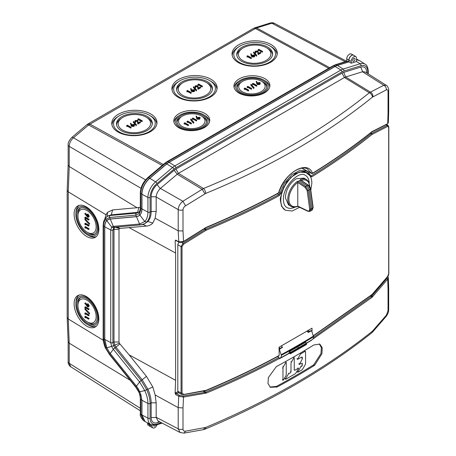 <?xml version="1.0" encoding="UTF-8"?>
<svg xmlns="http://www.w3.org/2000/svg" width="456" height="456" viewBox="0 0 456 456"><rect width="100%" height="100%" fill="white"/><g stroke="black" fill="none" stroke-linecap="round" stroke-linejoin="round"><path stroke-width="0.68" d="M187.764 122.128L191.201 124.009L191.184 123.371L187.752 121.49L187.764 122.128L187.177 122.47L186.994 121.484L187.16 121.832L187.752 121.49M182.44 116.098A13.218 7.433 -1.3 0 0 181.972 116.383A13.218 7.433 -1.3 0 0 182.679 126.739A13.218 7.433 -1.3 0 0 201.13 126.323A13.218 7.433 -1.3 0 0 201.37 115.944A13.218 7.433 -1.3 0 0 182.44 116.098M184.822 123.827L184.235 124.169L184.053 123.183L184.218 123.53L184.805 123.188L184.822 123.827L188.254 125.708L188.584 124.87L184.76 122.778L184.053 123.183M191.201 124.009L191.526 123.171L187.701 121.079L186.994 121.484M190.676 119.25L190.694 119.888L193.555 123.257L193.903 122.407L191.035 119.039L190.676 119.25L193.538 122.613L193.903 122.407M193.013 119.096L192.426 119.438L192.244 118.452L192.409 118.799L193.002 118.457L193.013 119.096L196.45 120.977L196.775 120.139L192.951 118.047L192.244 118.452M200.173 117.882L199.665 119.227L197.345 119.261L196.661 118.406L196.04 116.149L197.328 118.623L199.654 118.588L200.173 117.882L199.677 117.255L197.049 117.54L196.513 116.115L196.04 116.149M181.972 116.383L180.821 117.112A14.814 8.322 -1.3 0 0 177.008 122.55M202.321 126.979A14.911 8.379 178.7 0 1 186.453 129.122A14.911 8.379 178.7 0 1 176.899 121.894A14.911 8.379 178.7 0 1 181.243 115.448A14.911 8.379 178.7 0 1 197.687 113.424A14.911 8.379 178.7 0 1 206.682 121.228A14.911 8.379 178.7 0 1 202.321 126.979M180.308 114.935A16.234 9.126 -1.3 0 0 179.738 115.277A16.234 9.126 -1.3 0 0 180.599 127.999A16.234 9.126 -1.3 0 0 203.262 127.492A16.234 9.126 -1.3 0 0 203.553 114.747A16.234 9.126 -1.3 0 0 180.308 114.935M179.738 115.277L178.587 116.012A17.83 10.021 -1.3 0 0 174.004 122.368M204.476 127.52A17.972 10.1 178.7 0 1 185.347 130.102A17.972 10.1 178.7 0 1 173.827 121.393A17.972 10.1 178.7 0 1 179.065 113.624A17.972 10.1 178.7 0 1 198.89 111.184A17.972 10.1 178.7 0 1 209.731 120.589A17.972 10.1 178.7 0 1 204.476 127.52M239.206 78.899A17.972 10.1 178.7 0 1 259.025 76.465A17.972 10.1 178.7 0 1 269.866 85.87A17.972 10.1 178.7 0 1 264.611 92.802A17.972 10.1 178.7 0 1 245.482 95.384A17.972 10.1 178.7 0 1 233.968 86.674A17.972 10.1 178.7 0 1 239.206 78.899M118.395 114.239A22.612 12.705 178.7 0 1 143.332 111.173A22.612 12.705 178.7 0 1 156.972 123.006A22.612 12.705 178.7 0 1 150.36 131.727A22.612 12.705 178.7 0 1 126.289 134.976A22.612 12.705 178.7 0 1 111.8 124.015A22.612 12.705 178.7 0 1 118.395 114.239M238.67 44.796A22.612 12.705 178.7 0 1 263.608 41.735A22.612 12.705 178.7 0 1 277.248 53.563A22.612 12.705 178.7 0 1 270.63 62.284A22.612 12.705 178.7 0 1 246.565 65.533A22.612 12.705 178.7 0 1 232.075 54.577A22.612 12.705 178.7 0 1 238.67 44.796M178.53 79.515A22.612 12.705 178.7 0 1 203.467 76.454A22.612 12.705 178.7 0 1 217.113 88.282A22.612 12.705 178.7 0 1 210.495 97.008A22.612 12.705 178.7 0 1 186.43 100.257A22.612 12.705 178.7 0 1 171.94 89.296A22.612 12.705 178.7 0 1 178.53 79.515M346.742 61.212L346.742 58.801A3.756 2.172 -60 0 1 349.399 54.196A3.756 2.172 -60 0 1 351.228 53.985L353.468 55.153A3.865 2.234 120 0 0 351.587 55.37A3.865 2.234 120 0 0 348.851 60.106L348.851 61.805L347.119 61.098M348.851 61.805L337.292 65.396A14.301 8.259 120 0 0 335.017 66.411L168.971 162.279A14.301 8.259 120 0 0 166.696 163.892L149.671 178.256A14.301 8.254 120 0 0 141.833 194.159L141.833 208.848L140.744 208.175A1.545 0.895 180 0 1 140.328 207.565C140.34 209.418 139.901 210.9 139.012 212.006L139.006 212.006M359.26 60.448L356.541 59.742M270.163 23.017L270.163 23.017A3.865 2.679 72.7 0 1 271.85 23.239L274.375 23.341C273.418 22.714 272.015 22.606 270.163 23.017L254.978 27.736A3.865 2.679 -107.3 0 1 256.665 27.958L255.44 28.506L328.685 68.326M140.328 207.212L137.062 207.731L69.215 166.503L68.155 164.986L68.155 144.843A3.865 2.234 0 0 0 69.215 146.376C69.369 143.076 70.783 140.214 73.45 137.786A3.865 1.67 -130.2 0 0 71.643 137.592L71.643 137.592A3.865 1.67 -130.2 0 0 71.638 137.598L86.828 124.773A3.865 1.67 49.8 0 1 88.635 124.967L255.44 28.506A3.865 2.234 60 0 0 253.576 28.352L254.978 27.736M137.062 207.731L112.609 209.914L111.287 214.85L138.784 212.217M130.216 380.304L69.215 343.151L68.24 318.961L68.24 191.816L106.02 214.782L107.548 212.331L112.609 209.914M108.551 215.705L111.287 214.85L107.439 216.355L108.551 215.705M107.548 212.331L107.12 216.549M139.24 211.823L139.017 213.659L139.906 214.964C141.155 213.602 141.793 211.561 141.833 208.848L141.947 208.785M105.969 217.523L107.439 216.355L105.752 217.694L105.752 219.353L106.641 220.664L107.867 219.678L110.124 218.971L136.367 216.628L138.715 215.893L139.986 214.918M68.155 361.739A3.865 2.234 180 0 0 69.215 363.272L70.708 366.744C70.475 367.012 67.779 364.008 68.155 361.739L68.155 341.624M140.328 408.297L69.215 363.272L69.215 343.151L68.155 341.595M103.284 340.296L68.24 318.961L67.18 317.399M141.012 188.288L69.215 146.376L69.215 166.503L68.24 191.816L67.18 190.26M104.886 218.794L106.02 214.782M98.855 229.191A17.972 10.1 61.3 0 1 95.481 237.211A17.972 10.1 61.3 0 1 81.915 232.526A17.972 10.1 61.3 0 1 74.117 214.138A17.972 10.1 61.3 0 1 78.227 205.719A17.972 10.1 61.3 0 1 91.531 211.333A17.972 10.1 61.3 0 1 98.855 229.191M98.855 318.835A17.972 10.1 61.3 0 1 95.481 326.855A17.972 10.1 61.3 0 1 81.915 322.164A17.972 10.1 61.3 0 1 74.117 303.781A17.972 10.1 61.3 0 1 78.227 295.357A17.972 10.1 61.3 0 1 91.531 300.977A17.972 10.1 61.3 0 1 98.855 318.835M149.671 423.977L149.671 424.884A3.865 2.234 120 0 0 150.429 426.622L148.297 425.271A3.756 2.172 -60 0 1 147.562 423.578L147.562 422.877M140.801 394.092L141.833 400.186L141.833 414.874L144.86 421.458M139.827 391.744L139.017 391.926L139.24 391.499M135.751 387.19L109.508 354.546A1.545 0.325 -38.8 0 1 109.6 354.232L135.842 386.876A1.545 0.325 141.2 0 0 135.751 387.19L138.727 391.921C139.639 393.807 140.174 396.133 140.328 398.903A1.545 0.895 0 0 0 140.744 399.513L141.941 400.123M104.766 339.298L103.569 338.683L103.569 226.073L104.658 226.746L104.658 339.361L106.641 347.86L105.752 348.059L105.969 347.632M141.833 414.874L140.744 414.196L140.744 399.513L139.017 391.926L135.842 386.876L136.367 386.095L110.124 353.451L109.6 354.232L105.752 348.059L103.569 338.683A1.545 0.895 180 0 1 103.153 338.078C102.794 340.301 104.686 346.68 105.461 348.059L109.508 354.546M105.752 217.694L105.741 217.706C105.262 217.831 104.538 219.222 103.563 221.872L103.153 225.463A1.545 0.895 0 0 0 103.569 226.073C103.563 223.189 104.293 220.949 105.752 219.353L109.6 217.489A1.545 1.22 -95.1 0 1 110.164 215.5L136.407 213.157L139.017 212M136.407 386.072L138.806 389.652M106.778 347.78L110.164 353.428M104.772 226.683L104.658 226.746C104.658 224.141 105.313 222.112 106.641 220.664L106.949 220.482M87.33 234.783A16.234 9.126 -118.7 0 0 98.222 228.16A16.234 9.126 -118.7 0 0 87.33 208.278A16.234 9.126 -118.7 0 0 75.884 213.892A16.234 9.126 -118.7 0 0 75.867 214.559A16.234 9.126 -118.7 0 0 87.33 234.783L88.515 235.467A17.83 10.021 -118.7 0 0 96.262 236.607M79.156 205.388A17.83 10.021 -118.7 0 0 75.947 212.53L75.884 213.892M97.31 227.601A14.911 8.379 61.3 0 1 94.512 234.259A14.911 8.379 61.3 0 1 83.254 230.365A14.911 8.379 61.3 0 1 76.785 215.118A14.911 8.379 61.3 0 1 80.193 208.13A14.911 8.379 61.3 0 1 91.228 212.787A14.911 8.379 61.3 0 1 97.31 227.601M87.278 232.292A13.218 7.433 -118.7 0 0 96.148 226.894A13.218 7.433 -118.7 0 0 87.278 210.706A13.218 7.433 -118.7 0 0 77.959 215.278A13.218 7.433 -118.7 0 0 77.947 215.825A13.218 7.433 -118.7 0 0 87.278 232.292L88.458 232.976A14.814 8.328 -118.7 0 0 95.042 233.86M80.815 207.896A14.814 8.328 -118.7 0 0 78.016 213.915L77.959 215.278M86.8 214.377L88.128 214.172L89.268 216.247L88.379 217.312L88.709 216.554L87.569 214.48L86.8 214.377L86.503 215.597L84.793 213.699L87.575 217.204L88.379 217.312M84.993 213.516L85.557 213.208L86.572 214.611M89.176 228.861L88.612 229.562L89.176 228.861L85.449 226.592L84.89 226.9L84.89 227.715L85.272 228.205L85.831 227.869M89.176 225.458L88.612 226.165L89.176 225.458L85.449 223.195L84.89 223.497L84.89 224.318L85.272 224.808L85.831 224.472M89.137 224.386L89.701 223.662L85.352 219.171L84.793 219.473L89.137 224.386L84.793 219.473M89.176 219.399L88.612 220.1L89.176 219.399L85.449 217.13L84.89 217.438L84.89 218.253L85.272 218.749L85.831 218.407M88.128 214.172L87.569 214.48M89.268 216.247L88.709 216.554M87.449 214.822L88.15 216.509L87.586 216.817L86.845 215.431L87.586 214.89L88.327 216.298L87.586 216.817L88.071 216.874M87.107 214.833L87.586 214.89M87.409 215.129L86.845 215.431M84.89 226.9L88.612 229.163M88.612 229.562L85.272 227.527L85.272 228.205M84.89 223.497L88.612 225.766M88.612 226.165L85.272 224.13L85.272 224.808M89.701 223.662L89.137 223.97M84.89 217.438L88.612 219.706M88.612 220.1L85.272 218.065L85.272 218.749M96.262 326.245A17.83 10.021 61.3 0 1 88.515 325.111L87.33 324.427A16.234 9.126 -118.7 0 0 98.222 317.803A16.234 9.126 -118.7 0 0 87.33 297.922A16.234 9.126 -118.7 0 0 75.884 303.536A16.234 9.126 -118.7 0 0 75.867 304.203A16.234 9.126 -118.7 0 0 87.33 324.427M75.884 303.536L75.947 302.168A17.83 10.021 61.3 0 1 79.156 295.026M97.31 317.245A14.911 8.379 61.3 0 1 94.512 323.897A14.911 8.379 61.3 0 1 83.254 320.009A14.911 8.379 61.3 0 1 76.785 304.756A14.911 8.379 61.3 0 1 80.193 297.768A14.911 8.379 61.3 0 1 91.228 302.431A14.911 8.379 61.3 0 1 97.31 317.245M95.042 323.498A14.814 8.328 61.3 0 1 88.458 322.62L87.278 321.936A13.218 7.433 -118.7 0 0 96.148 316.538A13.218 7.433 -118.7 0 0 87.278 300.35A13.218 7.433 -118.7 0 0 77.959 304.921A13.218 7.433 -118.7 0 0 77.947 305.463A13.218 7.433 -118.7 0 0 87.278 321.936M77.959 304.921L78.016 303.559A14.814 8.328 61.3 0 1 80.815 297.54M86.8 304.015L88.128 303.816L89.268 305.89L88.379 306.951L88.709 306.198L87.569 304.123L86.8 304.015L86.503 305.241L84.793 303.337L87.575 306.842L88.379 306.951M84.993 303.154L85.557 302.847L86.572 304.249M89.176 318.499L88.612 319.206L89.176 318.499L85.449 316.236L84.89 316.538L84.89 317.359L85.272 317.849L85.831 317.513M89.176 315.102L88.612 315.803L89.176 315.102L85.449 312.833L84.89 313.141L84.89 313.956L85.272 314.452L85.831 314.11M89.137 314.03L89.701 313.3L85.352 308.809L84.793 309.117L89.137 314.03L84.793 309.117M89.176 309.037L88.612 309.744L89.176 309.037L85.449 306.774L84.89 307.082L84.89 307.897L85.272 308.387L85.831 308.051M88.128 303.816L87.569 304.123M89.268 305.89L88.709 306.198M87.449 304.46L88.15 306.147L87.586 306.455L86.845 305.075L87.586 304.528L88.327 305.942L87.586 306.455L88.071 306.517M87.107 304.471L87.586 304.528M87.409 304.768L86.845 305.075M84.89 316.538L88.612 318.807M88.612 319.206L85.272 317.171L85.272 317.849M84.89 313.141L88.612 315.409M88.612 315.803L85.272 313.768L85.272 314.452M89.701 313.3L89.137 313.608M84.89 307.082L88.612 309.345M88.612 309.744L85.272 307.709L85.272 308.387M269.735 86.851A17.83 10.021 -1.3 0 0 264.873 80.706L263.693 80.028A16.234 9.126 -1.3 0 0 240.443 80.21A16.234 9.126 -1.3 0 0 239.873 80.558A16.234 9.126 -1.3 0 0 240.739 93.275A16.234 9.126 -1.3 0 0 263.397 92.767A16.234 9.126 -1.3 0 0 263.693 80.028M239.873 80.558L238.722 81.293A17.83 10.021 -1.3 0 0 234.145 87.643M241.384 80.723A14.911 8.379 178.7 0 1 257.828 78.706A14.911 8.379 178.7 0 1 266.823 86.503A14.911 8.379 178.7 0 1 262.462 92.254A14.911 8.379 178.7 0 1 246.593 94.398A14.911 8.379 178.7 0 1 237.034 87.17A14.911 8.379 178.7 0 1 241.384 80.723M266.743 87.164A14.814 8.322 -1.3 0 0 262.69 81.909L261.505 81.225A13.218 7.433 -1.3 0 0 242.575 81.379A13.218 7.433 -1.3 0 0 242.113 81.658A13.218 7.433 -1.3 0 0 242.814 92.015A13.218 7.433 -1.3 0 0 261.265 91.605A13.218 7.433 -1.3 0 0 261.505 81.225M242.113 81.658L240.962 82.394A14.814 8.322 -1.3 0 0 237.148 87.826M244.957 89.108L244.37 89.45L244.188 88.464L244.353 88.812L244.946 88.47L244.957 89.108L248.395 90.989L248.719 90.151L244.895 88.054L244.188 88.464M247.904 87.409L247.312 87.751L247.129 86.765L247.3 87.107L247.887 86.771L247.904 87.409L251.336 89.285L251.666 88.453L247.842 86.355L247.129 86.765M250.811 84.531L250.828 85.169L253.69 88.532L254.038 87.689L251.176 84.32L250.811 84.531L253.678 87.894L254.038 87.689M253.154 84.377L252.561 84.719L252.379 83.733L252.55 84.081L253.137 83.739L253.154 84.377L256.585 86.258L256.916 85.42L253.091 83.328L252.379 83.733M260.308 83.163L259.806 84.508L257.48 84.542L256.796 83.687L256.181 81.43L257.469 83.898L259.789 83.87L260.308 83.163L259.817 82.536L257.184 82.821L256.654 81.39L256.181 81.43M244.37 89.45L244.353 88.812M248.395 90.989L248.719 90.151M248.377 90.345L244.946 88.47M247.312 87.751L247.3 87.107M251.336 89.285L251.666 88.453M251.319 88.646L247.887 86.771M253.69 88.532L253.678 87.894M252.561 84.719L252.55 84.081M256.585 86.258L256.916 85.42M256.568 85.62L253.137 83.739M259.806 84.508L259.789 83.87M257.48 84.542L257.469 83.898M257.822 83.71L257.868 82.827L259.492 82.747L259.418 83.642L257.822 83.71L257.509 83.3M259.641 83.476L259.492 82.747L259.789 83.134M259.504 83.385L257.879 83.471L257.868 82.827M209.595 121.57A17.83 10.021 -1.3 0 0 204.738 115.431L203.553 114.747M156.853 123.981A22.464 12.625 -1.3 0 0 150.708 115.989L149.522 115.305A20.873 11.731 -1.3 0 0 119.637 115.55A20.873 11.731 -1.3 0 0 118.902 115.995A20.873 11.731 -1.3 0 0 120.013 132.348A20.873 11.731 -1.3 0 0 149.146 131.693A20.873 11.731 -1.3 0 0 149.522 115.305M118.902 115.995L117.751 116.73A22.464 12.625 -1.3 0 0 111.965 124.99M121.718 116.69A17.926 10.072 178.7 0 1 141.491 114.262A17.926 10.072 178.7 0 1 152.304 123.639A17.926 10.072 178.7 0 1 147.06 130.553A17.926 10.072 178.7 0 1 127.982 133.129A17.926 10.072 178.7 0 1 116.497 124.442A17.926 10.072 178.7 0 1 121.718 116.69M152.23 124.3A17.83 10.021 -1.3 0 0 147.345 117.836L146.159 117.158A16.234 9.126 -1.3 0 0 122.915 117.34A16.234 9.126 -1.3 0 0 122.345 117.688A16.234 9.126 -1.3 0 0 123.205 130.405A16.234 9.126 -1.3 0 0 145.869 129.897A16.234 9.126 -1.3 0 0 146.159 117.158M122.345 117.688L121.193 118.423A17.83 10.021 -1.3 0 0 116.599 125.098M138.567 119.808L137.974 120.15L137.792 119.164L137.963 119.512L138.55 119.17L138.567 119.808L141.998 121.689L142.329 120.851L138.499 118.754L137.792 119.164M137.877 124.066L137.86 123.428L140.459 121.923L140.476 122.567L137.877 124.066L137.33 121.285L135.483 121.518M135.706 121.695L135.375 122.533L134.816 121.182L135.358 121.894L135.706 120.697L137.313 120.646L137.86 123.428M133.283 121.661L133.294 122.299L136.156 125.662L136.504 124.819L133.642 121.45L133.283 121.661L136.144 125.024L136.504 124.819M134.583 125.024L134.081 126.369L131.755 126.397L131.071 125.542L130.456 123.291L131.744 125.759L134.064 125.731L134.583 125.024L134.093 124.397L131.459 124.682L130.929 123.251L130.456 123.291M127.429 126.238L126.836 126.58L126.654 125.594L126.825 125.941L127.412 125.599L127.429 126.238L130.861 128.119L131.191 127.281L127.361 125.189L126.654 125.594M137.974 120.15L137.963 119.512M141.998 121.689L142.329 120.851M141.981 121.045L138.55 119.17M135.723 121.342L135.706 120.697M135.375 122.533L135.358 121.894M140.459 121.923L140.072 121.712L138.288 122.738L137.626 120.43L135.335 120.475L134.816 121.182M137.775 122.345L137.763 121.706M137.33 121.285L137.313 120.646M136.156 125.662L136.144 125.024M134.081 126.369L134.064 125.731M131.755 126.397L131.744 125.759M132.097 125.571L132.143 124.687L133.768 124.608L133.694 125.503L132.097 125.571L131.784 125.161M133.916 125.337L133.768 124.608L134.064 124.995M133.779 125.246L132.154 125.326L132.143 124.687M126.836 126.58L126.825 125.941M130.861 128.119L131.191 127.281M130.844 127.475L127.412 125.599M277.128 54.543A22.464 12.625 -1.3 0 0 270.978 46.552L269.798 45.868A20.873 11.731 -1.3 0 0 239.907 46.107A20.873 11.731 -1.3 0 0 239.178 46.552A20.873 11.731 -1.3 0 0 240.283 62.905A20.873 11.731 -1.3 0 0 269.422 62.255A20.873 11.731 -1.3 0 0 269.798 45.868M239.178 46.552L238.026 47.287A22.464 12.625 -1.3 0 0 232.241 55.546M241.993 47.247A17.926 10.072 178.7 0 1 261.761 44.819A17.926 10.072 178.7 0 1 272.58 54.201A17.926 10.072 178.7 0 1 267.336 61.115A17.926 10.072 178.7 0 1 248.258 63.686A17.926 10.072 178.7 0 1 236.772 54.999A17.926 10.072 178.7 0 1 241.993 47.247M272.506 54.857A17.83 10.021 -1.3 0 0 267.615 48.399L266.435 47.715A16.234 9.126 -1.3 0 0 243.19 47.903A16.234 9.126 -1.3 0 0 242.615 48.251A16.234 9.126 -1.3 0 0 243.481 60.967A16.234 9.126 -1.3 0 0 266.139 60.46A16.234 9.126 -1.3 0 0 266.435 47.715M242.615 48.251L241.463 48.986A17.83 10.021 -1.3 0 0 236.869 55.655M258.837 50.371L258.25 50.707L258.067 49.727L258.238 50.069L258.826 49.727L258.837 50.371L262.274 52.246L262.599 51.408L258.774 49.316L258.067 49.727M258.153 54.629L258.136 53.985L260.735 52.486L260.752 53.124L258.153 54.629L257.606 51.841L255.759 52.081M255.981 52.252L255.651 53.09L255.092 51.745L255.634 52.451L255.981 51.26L257.589 51.203L258.136 53.985M253.559 52.218L253.57 52.856L256.432 56.225L256.779 55.375L253.918 52.012L253.559 52.218L256.42 55.586L256.779 55.375M254.858 55.586L254.357 56.926L252.031 56.96L251.347 56.105L250.732 53.854L252.014 56.322L254.34 56.287L254.858 55.586L254.362 54.959L251.735 55.244L251.199 53.814L250.732 53.854M247.699 56.8L247.112 57.137L246.93 56.156L247.101 56.498L247.688 56.156L247.699 56.8L251.136 58.676L251.461 57.838L247.636 55.746L246.93 56.156M258.25 50.707L258.238 50.069M262.274 52.246L262.599 51.408M262.257 51.608L258.826 49.727M255.998 51.898L255.981 51.26M255.651 53.09L255.634 52.451M260.735 52.486L260.342 52.269L258.563 53.301L257.902 50.992L255.611 51.032L255.092 51.745M258.05 52.902L258.039 52.263M257.606 51.841L257.589 51.203M256.432 56.225L256.42 55.586M254.357 56.926L254.34 56.287M252.031 56.96L252.014 56.322M252.373 56.128L252.419 55.25L254.043 55.165L253.963 56.065L252.373 56.128L252.06 55.717M254.191 55.894L254.043 55.165L254.334 55.558M254.055 55.809L252.43 55.888L252.419 55.25M247.112 57.137L247.101 56.498M251.136 58.676L251.461 57.838M251.119 58.037L247.688 56.156M216.993 89.262A22.464 12.625 -1.3 0 0 210.843 81.271L209.657 80.587A20.873 11.731 -1.3 0 0 179.772 80.826A20.873 11.731 -1.3 0 0 179.037 81.276A20.873 11.731 -1.3 0 0 180.148 97.624A20.873 11.731 -1.3 0 0 209.281 96.974A20.873 11.731 -1.3 0 0 209.657 80.587M179.037 81.276L177.886 82.006A22.464 12.625 -1.3 0 0 172.1 90.271M181.858 81.972A17.926 10.072 178.7 0 1 201.626 79.538A17.926 10.072 178.7 0 1 212.439 88.92A17.926 10.072 178.7 0 1 207.195 95.834A17.926 10.072 178.7 0 1 188.117 98.41A17.926 10.072 178.7 0 1 176.632 89.718A17.926 10.072 178.7 0 1 181.858 81.972M212.371 89.575A17.83 10.021 -1.3 0 0 207.48 83.117L206.294 82.433A16.234 9.126 -1.3 0 0 183.05 82.621A16.234 9.126 -1.3 0 0 182.48 82.969A16.234 9.126 -1.3 0 0 183.346 95.686A16.234 9.126 -1.3 0 0 206.004 95.179A16.234 9.126 -1.3 0 0 206.294 82.433M182.48 82.969L181.328 83.704A17.83 10.021 -1.3 0 0 176.734 90.373M198.702 85.09L198.115 85.426L197.932 84.445L198.098 84.787L198.685 84.451L198.702 85.09L202.133 86.965L202.464 86.127L198.639 84.035L197.932 84.445M198.012 89.347L198.001 88.709L200.6 87.204L200.611 87.843L198.012 89.347L197.465 86.566L195.624 86.8M195.841 86.976L195.51 87.814L194.951 86.463L195.499 87.17L195.846 85.979L197.454 85.922L198.001 88.709M193.418 86.936L193.435 87.581L196.297 90.944L196.644 90.094L193.783 86.731L193.418 86.936L196.279 90.305L196.644 90.094M194.718 90.305L194.216 91.65L191.89 91.679L191.212 90.824L190.591 88.572L191.879 91.04L194.205 91.006L194.718 90.305L194.227 89.678L191.6 89.963L191.064 88.532L190.591 88.572M187.564 91.519L186.977 91.861L186.795 90.875L186.96 91.217L187.547 90.881L187.564 91.519L190.996 93.394L191.326 92.557L187.501 90.465L186.795 90.875M198.115 85.426L198.098 84.787M202.133 86.965L202.464 86.127M202.122 86.326L198.685 84.451M195.858 86.617L195.846 85.979M195.51 87.814L195.499 87.17M200.6 87.204L200.207 86.993L198.428 88.019L197.761 85.711L195.47 85.756L194.951 86.463M197.915 87.62L197.898 86.982M197.465 86.566L197.454 85.922M196.297 90.944L196.279 90.305M194.216 91.65L194.205 91.006M191.89 91.679L191.879 91.04M192.238 90.852L192.278 89.969L193.903 89.889L193.828 90.784L192.238 90.852L191.919 90.436M194.051 90.613L193.903 89.889L194.199 90.277M193.92 90.527L192.295 90.607L192.278 89.969M186.977 91.861L186.96 91.217M190.996 93.394L191.326 92.557M190.984 92.756L187.547 90.881M206.602 121.883A14.814 8.322 -1.3 0 0 202.549 116.628L201.37 115.944M184.235 124.169L184.218 123.53M188.254 125.708L188.584 124.87M188.242 125.069L184.805 123.188M187.177 122.47L187.16 121.832M191.184 123.371L191.526 123.171M193.555 123.257L193.538 122.613M192.426 119.438L192.409 118.799M196.45 120.977L196.775 120.139M196.433 120.338L193.002 118.457M199.665 119.227L199.654 118.588M197.345 119.261L197.328 118.623M197.687 118.429L197.727 117.551L199.357 117.466L199.278 118.366L197.687 118.429L197.368 118.019M199.5 118.195L199.357 117.466L199.648 117.853M199.369 118.104L197.744 118.189L197.727 117.551M289.685 351.399L297.66 346.868L298.441 347.842L290.483 352.368L289.685 351.399L288.842 353.092L290.392 353.713L290.079 352.722L290.614 352.722A737.665 425.887 0 0 0 298.577 348.19A737.665 425.887 0 0 0 306.421 343.596L306.278 343.243L298.441 347.842L298.577 349.005A737.665 425.887 180 0 1 290.614 353.537L290.392 353.713M312.269 339.589L306.403 343.146M306.495 343.288A727.713 420.141 0 0 0 311.71 340.113L311.91 339.748C312.964 339.349 313.506 338.358 313.534 336.762L311.596 330.68L308.284 332.458L307.093 331.187M278.924 349.319L279.357 349.296L281.363 355.338C281.335 356.928 280.771 357.937 279.682 358.353L279.471 358.729L279.471 358.405C256.369 370.916 231.95 382.476 206.226 393.089L205.787 392.103C231.471 381.507 255.85 369.958 278.924 357.47L277.493 356.643M280.024 358.205L279.471 358.729A727.713 420.141 0 0 0 289.178 353.366M306.187 344.593L306.421 343.596L305.509 342.262L297.66 346.868M278.924 357.47L279.471 358.405M279.146 352.186L279.146 353.97M279.357 349.296L282.595 347.29L282.178 347.318L282.595 347.29L281.341 345.973M176.301 240.335L175.628 240.13L175.127 240.893L175.617 253.063L175.617 380.344L175.127 393.083L175.628 394.491L176.301 393.522A0.775 0.536 72.7 0 1 175.891 392.525L177.891 391.903M206.226 393.089L183.517 397.068L183.004 407.938L178.21 407.624L155.143 394.97L152.828 387.007L144.751 390.587L139.855 391.812L141.947 400.248L141.947 414.937L145.082 421.583L151.004 424.673L156.271 424.958A1.545 1.072 -107.3 0 0 156.91 424.108L161.39 422.718M157.901 420.888L180.086 432.522L178.21 428.839A3.865 2.234 180 0 0 183.004 429.079C183.13 430.641 183.985 431.33 185.575 431.154L205.679 427.449C270.317 400.322 325.892 368.237 372.409 331.193L386.335 315.25L388.045 310.701A3.865 2.234 180 0 0 388.689 309.47C388.712 311.881 387.839 314.224 386.078 316.498L372.666 331.974L372.922 330.697M388.689 288.243L388.045 289.56L387.708 279.175L372.016 297.375L312.856 339.082M313.825 365.803A727.713 420.141 0 0 1 277.202 386.945L270.397 387.315L267.985 383.49L268.39 377.557L276.29 366.658L277.202 366.111A727.713 420.141 180 0 0 313.825 344.97L319.793 344.109L322.198 347.649L321.97 353.645L314.68 365.222L313.825 365.803L312.919 365.313L313.774 364.732L320.944 353.599L321.377 347.671L319.314 343.898M307.903 330.697L307.903 331.312M311.596 330.68L311.18 330.697L311.596 330.68M115.111 227.173L119.301 228.479L146.427 226.085L142.973 224.443M129.128 227.63L175.617 253.063M175.628 240.13L178.741 241.76L183.517 241.475L183.004 230.992L178.21 230.821L155.143 218.196L152.828 223.052C151.153 224.831 149.021 225.84 146.427 226.085M141.189 224.751L144.786 223.651L147.807 221.485L152.828 223.052M119.301 228.479L118.999 229.379L118.999 341.989L119.301 343.22L114.747 345.141L116.041 347.272L142.283 379.922L147.807 389.128C150.024 393.91 151.141 398.476 151.164 402.819L151.164 417.502A10.921 6.304 -60 0 0 157.155 422.74L159.839 421.903M118.999 341.989L113.989 341.989L112.894 342.621L112.894 230.012L113.989 229.379L113.989 341.989L114.747 345.141L113.647 345.768L114.946 347.905L141.189 380.549L146.427 376.36L129.128 354.842L175.617 380.344M129.128 354.842L119.301 343.22M118.999 229.379L113.989 229.379L114.747 227.059M146.427 376.36L152.828 387.007M205.365 393.346L205.052 392.302L205.787 392.103L204.003 391.037M155.143 394.97L156.174 402.819L156.174 417.28L178.21 428.839L178.21 407.624L178.741 396.281L183.517 397.068L183.221 396.013L205.052 392.302L203.188 391.185M178.706 392.776L176.301 393.522L179.407 395.306L183.221 396.013M157.936 420.905L156.174 417.28M180.097 432.527L184.07 433.114L185.575 431.154M204.961 427.671L203.427 429.655L184.07 433.114M372.409 331.193A3.865 2.571 51.4 0 1 371.68 332.908C325.094 370.004 269.507 402.101 204.921 429.199A3.865 1.83 -112.7 0 0 205.679 427.449M386.335 315.25L386.078 316.498M388.341 277.573L387.708 279.175L386.95 278.394L387.44 276.912M372.632 296.782L371.891 295.978L386.95 278.394M372.016 297.375L371.395 296.491L371.891 295.978L371.087 295.505M313.5 337.411L371.395 296.491L370.511 295.961M136.64 216.594L138.664 216.024L139.855 215.061L144.751 221.536L146.707 222.112L147.807 221.485C150.018 219.131 151.141 215.796 151.164 211.481L151.164 196.792A10.921 6.304 -60 0 1 157.155 184.646L174.181 170.276A10.921 6.304 -60 0 1 175.913 169.045L341.96 73.177A10.921 6.304 -60 0 1 343.699 72.401L345.654 76.984L362.668 71.706L360.724 67.112L343.699 72.401M360.724 67.112A10.921 6.304 -60 0 1 366.709 72.344L366.709 72.937M139.855 215.061C141.252 213.579 141.947 211.533 141.947 208.911L141.947 194.222A14.301 8.254 -60 0 1 149.785 178.325L166.805 163.955A14.301 8.259 -60 0 1 169.085 162.342L335.126 66.473A14.301 8.259 -60 0 1 337.406 65.459L348.96 61.868L351.223 63.196L356.541 61.549L356.541 58.322A3.756 2.172 120 0 0 355.805 56.629A3.756 2.172 120 0 0 353.885 56.789A3.756 2.172 120 0 0 351.223 61.389L351.223 63.196M356.541 59.81L359.482 60.58L365.108 64.165A14.016 8.094 120 0 0 365.108 64.165A14.016 8.094 120 0 0 360.16 63.76L343.134 69.05L337.406 65.459M348.96 61.868L348.96 60.169A3.865 2.234 -60 0 1 350.681 56.248A3.865 2.234 -60 0 1 353.674 55.273L355.805 56.629M353.885 61.207A1.653 0.958 -60 0 1 353.035 61.275A1.653 0.958 -60 0 1 352.807 59.941A1.653 0.958 -60 0 1 353.885 58.505A1.653 0.958 -60 0 1 354.688 58.408A1.653 0.958 -60 0 1 354.967 59.73A1.653 0.958 -60 0 1 353.885 61.207M388.689 111.412L388.689 90.237A3.865 2.234 0 0 1 388.045 91.474C387.965 89.935 387.395 89.41 386.335 89.889L372.409 97.162C325.892 134.754 270.317 166.839 205.679 193.424L185.575 205.798C183.985 206.847 183.13 208.198 183.004 209.851A3.865 2.234 0 0 1 178.21 209.606C178.461 206.311 180.017 203.53 182.885 201.261L202.168 189.308L177.23 174.226L160.221 188.584C157.856 190.996 156.511 193.732 156.18 196.792L156.174 211.481L155.143 218.196M204.961 193.8L202.168 189.308L203.496 188.499C267.792 162.057 323.07 130.137 369.337 92.75A3.865 2.554 51 0 1 372.409 97.162M174.181 170.276L177.23 174.226L178.433 173.371L203.496 188.499A3.865 1.852 -112.3 0 1 205.679 193.424M341.96 73.177L344.451 77.52L178.433 173.371L175.913 169.045M372.922 96.826C373.036 94.757 372.216 93.195 370.466 92.14L369.337 92.75L344.451 77.52L345.654 76.984L370.466 92.14L383.804 85.261L386.283 85.323C387.15 85.329 389.093 88.903 388.689 90.237M365.267 72.019L362.668 71.706M388.689 111.424L388.045 112.615L387.708 123.587L388.341 122.692M183.221 241.651L206.226 227.327C231.494 216.76 255.491 205.337 278.234 193.048L278.753 192.392C284.464 172.801 307.321 159.577 312.383 172.972L312.867 173.052C334.123 159.942 353.839 146.125 372.016 131.613L386.95 124.032M372.016 131.613L371.395 131.989M372.632 131.214L371.891 131.647M302.009 168.139L311.556 173.468L312.708 173.405C333.963 160.29 353.685 146.473 371.868 131.955L387.423 124.021L388.341 122.715L388.689 111.469M156.174 197.015L178.21 209.606L178.21 230.821L178.741 241.76A0.775 0.445 117.6 0 0 178.912 242.09C180.131 242.809 181.659 242.695 183.489 241.76L206.072 227.675C231.334 217.113 255.331 205.69 278.069 193.401L278.958 192.301C282.703 182.218 288.169 175.001 295.368 170.647C300.681 167.734 304.745 167.187 307.549 169.005L311.328 173.212L312.383 172.972M205.365 227.783L205.052 227.971M206.226 227.327L205.787 227.601M278.234 193.048L277.715 193.361M278.753 192.392L278.73 192.033L278.753 192.392M312.867 173.052L312.314 173.383M185.575 205.798L182.885 201.261L160.409 188.419M362.474 71.757L383.804 85.261C385.582 86.292 386.426 87.831 386.335 89.889M104.766 226.814L110.751 230.029L110.751 342.644L104.766 339.424L104.766 226.814C104.794 224.13 105.473 222.072 106.801 220.636L111.691 227.111L113.647 227.686L114.439 227.236M156.91 424.108A12.472 7.199 120 0 1 150.075 418.135L150.075 403.446C150.052 399.125 148.93 394.56 146.707 389.755L141.189 380.549A1.545 0.325 141.2 0 0 139.57 381.934L144.751 390.587C146.855 395.13 147.915 399.422 147.926 403.469L147.926 418.158A14.016 8.094 120 0 0 151.004 424.667M149.785 424.034L149.785 424.946A3.865 2.234 -60 0 0 150.628 426.742L152.868 427.91A3.756 2.172 120 0 0 157.046 424.713M152.047 425.089L152.047 426.166A3.756 2.172 120 0 0 152.868 427.91M155.496 425.163A1.653 0.958 -60 0 1 154.704 425.984A1.653 0.958 -60 0 1 153.854 426.052A1.653 0.958 -60 0 1 153.535 425.334M136.475 386.158L139.57 381.934L113.327 349.285L111.691 346.6L110.751 342.644A1.545 0.895 180 0 0 112.894 342.621L113.647 345.768L106.801 347.825L110.238 353.514L136.475 386.158L139.855 391.812M104.766 339.424L106.801 347.825M106.801 220.636L107.964 219.724L110.386 218.948M140.761 224.882A1.545 1.22 84.9 0 1 139.57 224.021L136.475 216.691L110.238 219.034L113.327 226.364L139.57 224.021L144.751 221.536C146.855 219.302 147.915 216.167 147.926 212.131L141.947 208.911M312.919 365.313A726.476 419.429 180 0 1 276.364 386.42L277.202 386.945M269.998 387.03L276.364 386.42M306.421 344.103L306.421 344.411A737.665 425.887 180 0 1 298.577 349.005L298.349 349.188L298.577 349.005M290.614 353.537L290.483 352.368L290.079 352.722L289.36 351.85M178.792 242.028L177.8 244.718L181.066 246.588L183.021 243.299L205.821 229.163L204.687 228.49M310.046 175.794L304.249 171.16L295.442 173.451L286.625 181.836L280.936 193.441L279.346 195.544C256.289 208.027 231.927 219.558 206.26 230.149L183.563 244.211L182.029 246.639L182.029 393.032L183.563 394.286L183.021 394.605L181.836 394.468L181.066 392.981L177.8 391.214L177.8 244.718M177.8 391.214L178.564 392.696M183.021 394.605L206.26 390.239C231.853 379.534 256.152 367.946 279.146 355.48L279.146 347.158L312.012 328.189L312.012 331.284M307.492 331.558L308.484 330.97L309.994 331.198M313.517 335.576L371.988 294.559L387.674 276.444L388.689 273.72L388.689 127.327L387.674 126.369L371.988 134.469C353.52 149.363 333.467 163.47 311.824 176.791L310.331 176.466L310.291 175.651L311.271 175.862C332.886 162.553 352.921 148.456 371.372 133.585L371.988 134.469M285.182 210.113L281.557 206.226L280.292 199.973L280.383 198.058L283.717 187.074L290.842 177.395L299.387 171.997L307.139 172.79A21.649 12.5 120 0 0 290.386 178.33A21.649 12.5 120 0 0 280.805 200.258A21.649 12.5 120 0 0 285.49 210.279L285.103 210.068M279.146 355.48L278.599 355.805M205.975 390.325L205.411 390.655M205.821 390.513L206.26 390.239M178.467 392.644L181.836 394.468L183.261 394.679L206.112 390.587C231.694 379.888 255.981 368.305 278.975 355.84M279.346 195.544L278.827 194.592L279.898 193.201L284.584 182.936L291.897 174.648L299.957 170.362L306.763 171.154C308.148 171.826 309.39 173.4 310.49 175.885L310.53 175.959M278.844 192.586L280.936 193.441M311.824 176.791L310.211 175.212M206.26 230.149L205.821 229.163C231.46 218.584 255.793 207.058 278.827 194.592L277.402 193.766M204.299 228.741L205.975 230.303M183.563 244.211L183.021 243.299L181.551 242.455M372.193 134.338L371.697 133.397L370.762 132.833M370.489 133.055L371.372 133.585L387.161 125.446L387.674 126.369M386.038 124.756L387.161 125.446L388.079 125.423L388.82 127.076A0.775 0.445 0 0 0 388.82 127.07L388.82 273.475A0.775 0.445 180 0 1 388.689 273.72M371.988 294.559L371.372 294.935M371.697 294.65L372.193 294.359L371.697 294.65M387.674 276.444L387.161 276.752M309.208 182.89A18.553 10.716 120 0 0 305.218 175.252C298.948 170.305 282.6 186.88 283.421 199.608C283.529 203.558 284.612 206.146 286.664 207.383A18.553 10.716 120 0 0 295.078 207.121M310.627 188.909A0.775 0.359 -8.1 0 0 310.627 188.904L313.152 207.406A0.775 0.37 172.6 0 1 312.936 207.708A1265.371 730.563 60 0 0 310.411 189.211A0.775 0.359 -8.1 0 0 310.627 188.909C310.051 186.835 309.288 185.586 308.336 185.165A0.775 0.405 124.3 0 0 308.017 185.17L300.595 180.12L299.421 180.701L306.859 185.746L308.017 185.17L310.411 189.211L308.205 190.488L305.697 186.51L306.859 185.746L309.31 189.747A1265.4 730.58 -120 0 1 311.87 208.477L312.936 207.708L312.371 209.891L309.727 211.419L307.92 211.276A0.775 0.484 115.3 0 0 307.92 211.282A0.775 0.484 115.3 0 1 307.703 210.894C309.088 211.367 309.738 210.763 309.652 209.082A1264.596 730.119 -120 0 0 307.127 190.597A0.775 0.359 -8.1 0 0 308.205 190.488A1265.371 730.563 -120 0 1 310.73 208.985L311.87 208.477L311.135 210.757M307.92 211.276L297.7 206.443C294.924 207.429 292.701 207.394 291.053 206.351A15.464 9.074 -59.2 0 1 291.048 206.346A15.464 9.074 -59.2 0 1 287.793 199.238A15.464 9.074 -59.2 0 1 297.506 181.283L298.292 181.448L299.421 180.701M308.336 185.165L300.259 179.692A15.464 8.778 -60.8 0 1 306.506 179.561L303.981 178.102L296.115 178.792C289.497 183.386 285.918 189.736 285.37 197.841L288.517 204.886L291.048 206.346M300.259 179.692L300.595 180.12M306.506 179.561A15.464 8.778 -60.8 0 1 306.517 179.567L308.512 181.505L309.886 186.869M298.292 181.448L305.697 186.51A0.775 0.405 -55.7 0 0 305.167 187.382L297.779 182.428A14.689 8.624 120.8 0 0 288.876 199.243A14.689 8.624 120.8 0 0 297.779 206.118L307.703 210.894M309.652 209.082A0.775 0.37 172.6 0 0 310.73 208.985L309.727 211.419M297.779 182.343L297.506 181.283M297.779 206.118L297.779 182.428M298.48 368.665L296.132 372.717A2.308 1.334 -59.9 0 1 294.975 373.937L285.792 379.21L285.604 378.799L287.953 374.752A2.308 1.334 -59.9 0 1 289.11 373.532L290.341 372.826A0.923 0.536 120.1 0 0 290.996 371.697L290.996 363.58A2.308 1.334 -59.9 0 1 291.475 361.973L293.824 357.92L294.268 357.869L294.268 369.816A0.923 0.536 120.1 0 0 294.462 370.238A0.923 0.536 120.1 0 0 294.924 370.192L298.298 368.26L298.48 368.665M304.91 351.468A0.923 0.536 -59.9 0 1 305.372 351.422A0.923 0.536 -59.9 0 1 305.566 351.844L305.566 363.307A2.308 1.334 -59.9 0 1 305.087 364.914L302.773 368.91A2.308 1.334 -59.9 0 1 301.615 370.124L297.836 372.204L300.185 367.724A2.308 1.334 -59.9 0 1 301.342 366.51L301.638 366.339A0.923 0.536 120.1 0 0 302.288 365.21L302.288 363.66A0.923 0.536 120.1 0 0 302.1 363.238A0.923 0.536 120.1 0 0 301.638 363.284L299.375 364.276L301.809 359.955A2.308 1.334 120.1 0 0 302.288 358.348L302.288 357.498A0.923 0.536 120.1 0 0 302.1 357.071A0.923 0.536 120.1 0 0 301.638 357.116L297.608 359.339L299.957 354.865A2.308 1.334 -59.9 0 1 301.114 353.651L304.91 351.468L304.363 351.154M286.248 374.393A2.308 1.334 -59.9 0 1 285.769 376L283.421 380.053L282.976 380.093L282.976 368.186A2.308 1.334 -59.9 0 1 283.455 366.578L285.804 362.526L286.248 362.48L286.248 374.393M253.576 28.352L88.002 123.946A3.865 2.234 -120 0 1 89.866 124.1L163.294 164.525M337.292 65.396L336.152 64.792A1.545 1.072 -107.3 0 0 335.485 64.712L347.164 61.081M138.829 207.657L137.53 212.507L136.407 213.157A1.545 1.22 84.9 0 0 135.842 215.146L139.017 213.659C140.129 212.439 140.704 210.609 140.744 208.175L140.744 193.486A14.244 8.225 -60 0 1 148.548 177.646L165.574 163.276A14.244 8.225 -60 0 1 167.842 161.669A1.545 0.895 -120 0 0 167.107 161.612L333.154 65.749A1.545 0.895 60 0 1 333.889 65.806A14.244 8.225 120 0 1 336.152 64.792L347.763 61.189M346.742 58.801L348.851 60.106M359.02 60.317L356.541 59.246M345.186 61.697L271.85 23.239L256.665 27.958L329.762 67.71M145.549 179.863L73.45 137.786L88.635 124.967L162.199 165.454M140.328 207.565L140.328 192.877A1.545 0.895 -0 0 0 140.744 193.486L141.833 194.159M149.671 178.256L148.548 177.646A1.545 0.667 -130.2 0 0 147.835 177.572C143.138 181.881 140.636 186.983 140.328 192.877M147.835 177.572L164.861 163.202A1.545 0.667 49.8 0 1 165.574 163.276L166.696 163.892M168.971 162.279L167.842 161.669L333.889 65.806L335.017 66.411M136.367 216.628L135.842 215.146L109.6 217.489L110.124 218.971M149.671 424.884L147.562 423.578M144.626 421.315L143.52 420.614C140.875 417.776 139.81 415.433 140.328 413.592A1.545 0.895 180 0 0 140.744 414.196L143.52 420.614L144.096 420.928M256.796 83.687L256.785 83.043M131.071 125.542L131.06 124.904M251.347 56.105L251.33 55.467M191.212 90.824L191.195 90.185M196.661 118.406L196.644 117.768M313.534 336.762A730.341 421.657 180 0 1 281.363 355.338M281.363 354.637A730.341 421.657 0 0 0 313.534 336.061M175.127 393.083L175.891 392.525M175.891 240.568L175.127 240.893M183.004 429.079L183.004 407.938M388.045 289.56L388.045 310.701M117.158 226.991L119.825 228.256M119.825 344.023L114.946 347.905A1.545 0.325 -38.8 0 0 113.327 349.285L110.238 353.514M179.407 395.306A0.775 0.422 119.9 0 0 178.741 396.281L175.628 394.491M156.18 417.502L151.164 417.502M141.947 400.248L147.926 403.469A1.545 0.895 0 0 0 150.075 403.446L151.164 402.819L156.174 402.819M367.804 73.627L367.804 71.717A12.472 7.199 120 0 0 360.97 65.738L343.944 71.033A12.472 7.199 120 0 0 341.96 71.917L175.913 167.779A12.472 7.199 120 0 0 173.93 169.187L156.91 183.557A12.472 7.199 120 0 0 150.075 197.419L150.075 212.108A1.545 0.895 180 0 1 147.926 212.131L147.926 197.442A14.016 8.094 -60 0 1 155.604 181.858L149.785 178.325M156.174 211.481L151.164 211.481L150.075 212.108C150.052 216.412 148.93 219.746 146.707 222.112L144.791 223.651C144.016 224.209 142.677 224.62 140.779 224.882L114.536 227.225A1.545 1.22 -95.1 0 1 113.327 226.364L111.691 227.111L110.751 230.029A1.545 0.895 0 0 0 112.894 230.012L113.647 227.686L114.536 227.225M175.913 167.779A1.545 0.895 -120 0 0 174.859 165.91L169.085 162.342M335.126 66.473L340.906 70.047A1.545 0.895 60 0 1 341.96 71.917M343.944 71.033A1.545 1.072 -107.3 0 0 343.134 69.05A14.016 8.094 120 0 0 340.906 70.047L174.859 165.91A14.016 8.094 -60 0 0 172.63 167.489L155.604 181.858A1.545 0.667 -130.2 0 1 156.91 183.557M360.97 65.738A1.545 1.072 72.7 0 0 360.16 63.76L356.541 61.549M348.96 60.169L351.223 61.389M141.947 194.222L147.926 197.442A1.545 0.895 -0 0 0 150.075 197.419M166.805 163.955L172.63 167.489A1.545 0.667 49.8 0 1 173.93 169.187M151.164 196.792L156.18 196.792M157.155 184.646L160.221 188.584M388.045 91.474L388.045 112.615M183.004 230.992L183.004 209.851M150.075 418.135A1.545 0.895 180 0 1 147.926 418.158L141.947 414.937M152.047 426.166L149.785 424.946M367.804 71.717A1.545 0.895 0 0 0 368.26 71.085L368.26 73.912M159.235 421.589L157.155 422.74M314.68 365.222L313.774 364.732M276.741 387.172L275.897 386.648M182.029 393.032A0.775 0.445 180 0 1 181.066 392.981L181.066 246.588A0.775 0.445 0 0 0 182.029 246.639M279.146 347.996A2.707 1.562 60 0 1 280.377 348.293M309.652 186.498A14.689 8.339 119.2 0 0 301.365 180.411M307.127 190.597L305.167 187.382M294.377 369.879L294.924 370.192M290.928 361.659L291.475 361.973M290.449 371.378L290.996 371.697M288.562 373.219L289.11 373.532M285.057 378.486L285.604 378.799M300.567 353.332L301.114 353.651M297.061 358.598L297.608 358.918M301.747 358.028L302.288 358.348M298.908 363.706L299.455 364.019M301.747 364.897L302.288 365.21M300.795 366.191L301.342 366.51M297.289 371.458L297.836 371.777M282.914 366.259L283.455 366.578M282.976 368.186L282.429 367.867M282.429 379.78L282.976 380.093M357.857 59.707L356.541 59.212M346.645 61.241L274.358 23.33M88.002 123.946L86.828 124.773M164.861 163.202L167.107 161.612M140.328 410.822L70.691 366.732M68.155 341.664L67.18 317.467M67.18 317.387L67.18 190.317M67.18 190.243L68.155 164.964M71.643 137.592C69.01 140.63 67.847 143.053 68.155 144.843M139.416 215.483L138.715 215.893M140.328 413.592L140.328 398.903M103.153 338.078L103.153 225.463M335.485 64.712L333.154 65.749M288.939 353.28L280.075 358.177M204.921 429.204L203.427 429.655M372.666 331.974L371.68 332.908M388.689 288.295L388.689 309.47M388.689 288.232L388.341 277.601L387.913 276.308M386.272 85.318L365.239 72.002M311.488 173.422L301.843 168.173M175.805 240.466L178.912 242.09M162.165 423.122L156.271 424.958M368.26 71.085C367.906 67.22 366.858 64.912 365.113 64.165M108.762 219.268L107.964 219.724M307.96 332.304L311.266 330.514M282.253 347.147L278.998 349.142M288.79 353.229L290.215 353.736A0.388 0.388 0 0 0 290.518 353.719L306.341 344.588A0.388 0.388 0 0 0 306.529 344.257L306.529 343.442A0.388 0.388 0 0 0 306.443 343.203L305.725 342.279M306.757 171.154L301.826 168.161M388.067 125.417L386.551 124.482M313.534 335.821L371.845 294.901L387.623 276.695C388.29 276.028 388.689 274.957 388.82 273.475M280.486 348.224L278.918 348.088M307.139 172.79C310.268 174.91 311.836 178.381 311.847 183.192L310.81 190.175M299.558 207.32L292.228 211.014L285.49 210.279M313.152 207.406L312.371 209.891M297.939 367.924L298.48 368.243M293.647 357.396L294.194 357.709M285.057 378.907L285.604 379.227M304.83 351.109L305.372 351.422M297.061 359.026L297.608 359.339M298.908 364.133L299.455 364.447M297.289 371.885L297.836 372.204M285.627 361.996L286.174 362.315M282.509 379.951L283.051 380.264"/></g></svg>
